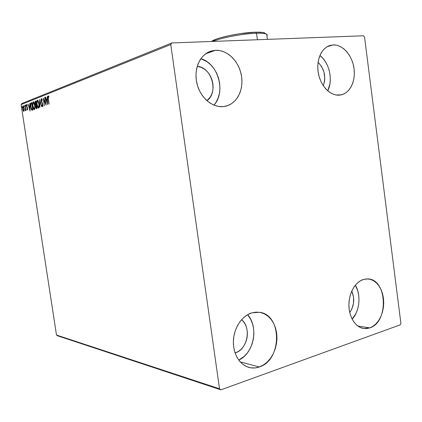 <?xml version="1.0" encoding="UTF-8"?>
<svg xmlns="http://www.w3.org/2000/svg" width="422" height="422" viewBox="0 0 422 422"><rect width="100%" height="100%" fill="white"/><g stroke="black" fill="none" stroke-linecap="round" stroke-linejoin="round"><path stroke-width="0.63" d="M369.772 327.905L363.769 328.522C355.577 327.409 348.92 317.08 348.904 305.085C348.815 293.095 355.35 281.812 363.495 279.448L366.903 278.91L370.273 279.327L373.486 280.672L376.413 282.877L378.961 285.868L381.024 289.513L382.543 293.691L383.456 298.233L383.73 302.98L383.366 307.754L382.364 312.391L380.765 316.716L378.618 320.562L376.007 323.79L373.022 326.275L369.772 327.905L366.375 328.622L362.962 328.379L359.671 327.182L356.632 325.061L353.963 322.097L351.774 318.399L350.165 314.116L349.194 309.421L348.904 304.494L349.31 299.541L350.392 294.762L352.106 290.352L354.374 286.48L357.107 283.299L360.188 280.925L363.495 279.448L367.937 278.937C387.269 279.106 388.91 322.276 369.772 327.905L357.787 326L369.772 327.905M215.552 50.292L205.672 53.784L215.552 50.292L220.057 50.629L224.504 52.033L228.719 54.427L232.554 57.719L235.872 61.781L238.551 66.444L240.503 71.55L241.653 76.904L241.97 82.316L241.442 87.586L240.081 92.523L237.934 96.954L235.075 100.705L231.609 103.638L227.648 105.632L223.343 106.602C212.329 107.8 200.35 97.661 196.99 83.746C193.513 69.857 199.511 55.282 210.008 51.437L215.552 50.292C227.247 49.717 238.852 61.19 241.384 75.221C244.043 89.242 237.227 103.29 226.055 106.122L223.343 106.602L218.854 106.497L214.35 105.305L210.008 103.068L206.005 99.856L202.497 95.789L199.638 91.025L197.543 85.75L196.304 80.175L195.972 74.536L196.562 69.05L198.045 63.954L200.36 59.444L203.409 55.699L207.06 52.866L211.164 51.041L215.552 50.292M333.137 44.917L327.25 46.647L333.137 44.917L336.719 45.238L340.259 46.504L343.629 48.662L346.699 51.616L349.369 55.256L351.531 59.439L353.114 64.007L354.063 68.791L354.343 73.623L353.952 78.323L352.892 82.723L351.204 86.658L348.947 89.981L346.198 92.56L343.054 94.301L339.636 95.124C330.674 96.116 320.926 86.484 318.436 73.718C315.841 60.974 321.168 48.103 329.893 45.486L333.137 44.917C342.527 44.442 351.932 54.981 353.905 67.694C355.989 80.396 350.297 92.851 341.219 94.871L336.07 94.987L332.489 93.89L329.033 91.859L325.837 88.963L323.041 85.318L320.746 81.056L319.064 76.35L318.051 71.392L317.755 66.375L318.193 61.506L319.338 56.981L321.147 52.982L323.537 49.669L326.417 47.164L329.661 45.56L333.137 44.917M259.361 366.971C256.006 368.148 252.662 368.327 249.333 367.515C239.749 365.172 232.754 353.531 233.413 340.596C234.01 327.667 242.107 315.719 251.876 312.86L256.143 312.127L260.358 312.459L264.357 313.836L268.002 316.199L271.151 319.443L273.699 323.442L275.561 328.058L276.663 333.106L276.974 338.407L276.479 343.772L275.197 349.01L273.171 353.921L270.47 358.331L267.189 362.071L263.439 364.988L259.361 366.971L255.11 367.931L250.837 367.82L246.722 366.623L242.924 364.381L239.596 361.174L236.879 357.118L234.885 352.375L233.704 347.132L233.377 341.604L233.925 336.017L235.323 330.6L237.507 325.568L240.387 321.121L243.837 317.439L247.719 314.654L251.876 312.86L259.324 312.275C282.17 314.284 282.281 360.087 259.361 366.971L240.239 361.912L259.361 366.971M235.481 352.797L234.985 352.671L235.481 352.797C247.63 349.379 251.602 327.308 241.584 319.681L243.462 321.611L245.187 324.249L246.443 327.287L247.186 330.621L247.392 334.118L247.049 337.658L246.174 341.103L244.797 344.331L242.966 347.211L240.746 349.643L238.219 351.531L235.481 352.797M219.519 388.794L56.49 335.047L21.1 104.598L170.762 44.547L219.519 388.794L220.938 389.828L400.22 324.845L400.9 323.315L364.539 37.03L363.484 35.78L171.844 42.949L21.923 103.49L21.1 104.598L56.49 335.047L57.582 335.791L220.938 389.828L400.22 324.845L400.9 323.315L364.539 37.03L363.484 35.78L171.844 42.949L170.762 44.547L219.519 388.794L220.938 389.828L57.582 335.791L56.49 335.047L219.519 388.794M24.239 110.327L23.959 107.457L22.999 105.933L22.582 107.52L22.893 109.894L23.674 111.403L24.239 110.327L24.144 108.375L23.099 105.911L22.698 108.934L23.753 111.419L24.239 110.327M25.262 105.141L25.547 110.764L25.758 109.757L26.08 110.464L25.262 105.141L25.367 110.638L25.758 109.757L26.08 110.464L25.262 105.141M27.488 110.036L27.625 108.275L26.655 105.78L26.802 105.131L27.166 105.584L27.203 105.046L26.744 104.471L26.454 105.922L27.462 108.591L27.419 109.351L27.029 108.918L26.982 109.419L27.488 110.036L27.657 108.486L26.686 106.091L26.945 104.587L26.829 105.125L27.166 105.584L27.203 105.046L26.676 104.482L26.491 106.196L27.34 108.122L27.377 109.382L26.982 109.419L27.488 110.036M31.133 102.826L30.526 103.96L30.653 106.84L31.413 109.62L32.325 110.226L32.9 110.026L31.761 102.578L31.133 102.826L31.782 102.699L31.133 102.826C30.458 103.385 30.3 104.725 30.653 106.84L31.803 110.147L32.9 110.026L31.761 102.578L31.133 102.826M35.849 100.969L35.095 101.364L34.884 102.799L35.696 105.336L35.923 108.058L36.324 108.665L36.999 108.512L35.849 100.969L35.29 101.19L34.963 103.58L35.696 105.336L35.68 107.035L36.445 108.691L36.999 108.512L35.849 100.969M39.636 99.476L39.847 107.462L39.9 101.327L41.72 106.771L39.636 99.476L39.847 107.462L39.9 101.327L41.72 106.771L39.642 99.486M44.685 97.487L45.56 103.258L43.223 98.062L44.394 105.785L43.746 99.94L46.093 105.162L44.911 97.398L45.56 103.258L43.223 98.062L44.394 105.785L43.746 99.94L46.093 105.162L44.685 97.487M48.324 98.838L48.235 96.807L48.894 97.218L48.92 96.569L48.214 95.884L47.876 96.828L48.878 104.134L48.076 98.848L49.11 104.049L48.324 98.838L48.335 96.691L48.894 97.218L48.92 96.569L48.214 95.884L48.319 98.827M47.538 104.63L47.311 96.453L47.132 99.175L46.299 99.497L45.613 97.123L45.365 97.218L47.538 104.63L47.311 96.453L47.132 99.175L46.299 99.497L45.613 97.123L45.365 97.218L47.538 104.63M41.425 98.563L41.082 99.444L41.198 101.233L42.685 104.946L42.485 105.859L41.984 105.015L42.226 106.339L42.59 106.65L42.859 106.333L42.907 104.814L41.309 100.109L41.562 99.344L42.211 100.452L42.332 99.988L41.425 98.563L41.134 100.879L42.664 104.772L42.522 105.853L41.984 105.015L41.883 105.553L42.569 106.655L42.88 104.656L41.356 100.805L41.562 99.344L42.211 100.452L42.332 99.988L41.425 98.563M39.009 103.722L37.853 100.378L37.199 100.257L36.783 101.285L37.12 105.917L37.748 107.578L38.418 108.169L39.13 106.745L39.009 103.722C38.724 101.76 38.207 100.573 37.463 100.156L37.321 100.183C36.667 100.969 36.508 102.435 36.851 104.582C37.136 106.56 37.653 107.758 38.407 108.169L38.55 108.148C39.199 107.357 39.351 105.885 39.009 103.722M34.852 105.305L33.718 102.003L33.08 101.881L32.673 102.894L33.011 107.462L33.628 109.108L34.288 109.694L34.936 108.581L34.852 105.305C34.567 103.369 34.061 102.198 33.333 101.786L33.196 101.813C32.563 102.583 32.415 104.028 32.752 106.144C33.032 108.101 33.538 109.282 34.277 109.694L34.414 109.667C35.047 108.892 35.19 107.441 34.852 105.305M30.099 111.055L29.83 103.343L29.693 105.906L28.944 106.196L28.089 104.028L30.067 111.07L29.83 103.343L29.693 105.906L28.944 106.196L28.089 104.028L30.099 111.055M25.979 105.405L25.8 104.893L25.621 105.12L25.863 106.08L25.716 104.862L25.879 106.08L25.979 105.405M24.444 106.006L24.123 105.553L24.334 106.676L24.186 105.463L24.349 106.676L24.444 106.006M21.981 106.972L21.664 106.518L21.87 107.636L21.728 106.434L21.891 107.636L21.981 106.972M351.769 291.069C354.891 298.66 354.222 305.813 349.748 312.517L351.695 309.337L353.478 303.423L353.552 297.12L351.769 291.069M197.206 66.396C211.749 66.898 218.897 92.566 206.917 100.705L210.351 96.896L211.807 93.979L212.735 90.725L213.099 87.243L212.888 83.677L212.113 80.154L210.8 76.799L208.995 73.745L206.759 71.096L204.185 68.965L201.357 67.425L197.206 66.396M318.067 62.314C324.523 68.95 326.264 76.735 323.278 85.682L324.523 81.441L324.798 78.328L323.969 71.967L321.427 66.201L318.067 62.314M238.746 360.087L244.291 356.3L247.508 352.739L250.162 348.53L252.15 343.83L253.411 338.824L253.902 333.681L253.601 328.601L252.53 323.758L250.71 319.333L247.582 314.728C258.971 326.718 253.912 353.52 238.746 360.087M327.762 90.841L329.92 83.888L330.315 79.362L330.041 74.715L329.113 70.115L327.556 65.726L325.431 61.717L322.809 58.236L319.902 55.504C329.413 62.604 333.259 80.106 327.762 90.835M213.959 105.152L215.985 102.388L218.084 98.136L219.424 93.394L219.946 88.34L219.64 83.16L218.522 78.038L216.618 73.164L214.007 68.707L210.773 64.84L207.028 61.712L200.867 58.7C218.243 63.321 226.192 92.128 213.959 105.152M352.17 319.19L356.052 313.261L357.634 309.11L358.631 304.652L359.001 300.053L358.737 295.484L357.84 291.111L355.356 285.193C361.227 294.83 359.739 311.077 352.17 319.19M48.298 96.712L48.493 95.963L48.298 96.712M48.915 96.712L48.504 96.743L48.915 96.712M47.496 103.147L47.38 102.741L47.496 103.147M46.652 100.209L46.446 99.486L46.652 100.209M45.634 97.197L45.365 97.218L45.634 97.197M46.715 99.465L47.385 99.207L46.715 99.465M47.232 102.757L46.515 100.262L47.406 99.993L47.486 102.736L46.515 100.262L47.159 100.014L47.232 102.757M45.892 103.859L45.629 103.253L45.892 103.859M44.094 99.914L43.746 99.94L44.094 99.914M43.925 99.924L43.83 99.318L43.925 99.924M42.786 106.502L42.422 105.843L42.786 106.502M42.195 105.526L41.883 105.553L42.195 105.526M42.875 105.822L42.48 105.859M42.691 103.807L42.379 103.833L42.691 103.807M42.406 103.142L41.989 103.168L42.4 103.137L42.153 102.704L42.406 103.142M40.069 101.312L40.058 100.953L40.069 101.312M38.645 108.095L37.954 107.146L38.645 108.095M37.194 101.222L37.637 100.204L37.194 101.222M38.692 107.352L39.082 107.056L38.333 107.388L37.067 104.503C36.788 102.768 36.914 101.586 37.447 100.958L37.853 100.927M37.547 100.937L39.019 103.786L38.687 107.067L38.207 107.362L37.59 106.513L36.946 103.395L37.178 101.254L37.547 100.937L38.792 103.807C39.072 105.542 38.945 106.734 38.423 107.373L38.724 107.357M36.709 108.618L36.292 107.911L36.667 108.591M36.049 105.521L35.659 104.682L36.049 105.521M36.271 104.693L35.717 104.714L35.153 103.332L35.696 101.159L35.29 101.19L35.865 101.09L35.306 102.055L35.975 101.807L36.07 104.672L36.366 104.677M35.896 104.725L35.179 103.495L35.749 101.829L36.403 104.614L35.896 104.725L36.171 104.693M36.667 107.821L36.355 107.921L35.891 106.94L36.297 105.405L36.888 107.8L36.223 107.874L35.891 106.94L35.865 105.896L36.297 105.405L36.667 107.821M36.714 107.879L36.392 107.916M34.514 109.614L33.844 108.697L34.514 109.614M33.085 102.815L33.507 101.834L33.085 102.815M34.557 108.881L34.931 108.612L34.203 108.923L32.958 106.07C32.684 104.355 32.805 103.19 33.322 102.578L33.723 102.541M33.422 102.557L34.43 104.34L34.778 107.024L34.382 108.844L33.475 108.053L32.842 104.978L33.058 102.868L33.422 102.557L34.641 105.389C34.915 107.104 34.794 108.275 34.288 108.902L34.688 108.871M32.404 110.205L31.803 110.147L32.204 110.11L31.682 109.293L32.383 110.2M31.307 102.936L30.933 103.896L31.418 102.852M31.671 103.427L32.795 109.319L32.436 109.388L32.8 109.356L32.056 109.472L30.864 106.766L30.922 103.917L31.887 103.406L32.573 109.34L31.887 109.446L31.413 108.865L30.743 105.664L30.869 104.034L31.671 103.427M32.177 109.462L32.8 109.367M30.046 109.541L29.973 109.272L30.046 109.541M29.292 106.861L29.102 106.18L29.292 106.861M29.345 106.159L29.92 105.938L29.345 106.159M29.814 109.282L29.144 106.914L29.946 106.676L30.036 109.261L29.144 106.914L29.719 106.697L29.814 109.282M27.636 109.852L27.029 108.918L26.982 109.419L27.715 109.356L27.377 109.382L27.636 109.852M27.441 107.615L27.05 107.647L27.441 107.615M27.43 107.589L27.113 107.056L27.43 107.589M27.045 106.966L26.681 106.998L27.045 106.966M25.99 105.505L25.642 105.537L25.99 105.505M25.663 110.611L25.367 110.638L25.663 110.611M25.747 110.073L25.478 110.1L25.747 110.073M24.46 106.107L24.117 106.133L24.46 106.107M23.97 111.313L23.585 110.733L23.97 111.313M23.548 110.701L23.178 110.733L23.548 110.701M23.036 106.624L23.273 105.985L23.036 106.624M24.054 110.728L23.685 110.764L22.893 108.85L23.099 106.581L23.658 106.571L23.199 106.571M23.168 106.571L23.943 108.449L24.028 109.857L23.674 110.764L23.031 109.541L22.809 107.457L22.988 106.682L23.368 106.697L24.149 108.428L23.743 110.754L24.133 110.722M21.997 107.072L21.654 107.098L21.997 107.072M170.762 44.547L21.1 104.598L21.923 103.49L171.844 42.949L170.762 44.547M256.518 33.259C260.348 33.148 263.207 33.296 265.085 33.697C267.121 34.166 267.738 34.868 266.926 35.812L266.72 34.277C265.317 33.454 261.914 33.111 256.518 33.259L257.394 39.747L256.518 33.259C243.209 33.565 220.606 37.853 213.168 41.403C220.606 37.853 243.209 33.565 256.518 33.259L255.484 32.204L256.518 33.259M265.776 33.876L263.671 32.636C261.872 32.246 259.145 32.104 255.484 32.204L262.516 32.436L264.615 32.905L265.776 33.876M211.654 41.435L216.09 39.193L219.72 37.98L229.135 35.617L240.118 33.665L255.484 32.204C240.572 32.499 214.867 38.006 211.633 41.456M363.389 328.464L363.769 328.522M248.737 367.351L249.333 367.515M340.781 94.961L341.219 94.871M225.322 106.297L226.055 106.122M38.37 107.388L38.745 107.357M34.24 108.918L34.609 108.887M27.351 109.388L27.715 109.356M25.462 110.1L25.747 110.079M23.706 110.764L24.075 110.733M265.085 33.697L263.671 32.636M267.406 39.373L266.72 34.277"/></g></svg>
